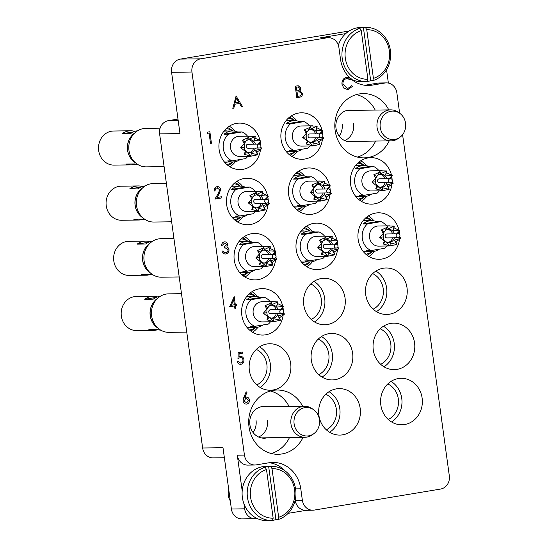 <?xml version="1.0" encoding="UTF-8"?>
<svg xmlns="http://www.w3.org/2000/svg" width="548" height="548" viewBox="0 0 548 548"><rect width="100%" height="100%" fill="white"/><g stroke="black" fill="none" stroke-linecap="round" stroke-linejoin="round"><path stroke-width="0.82" d="M302.681 406.315A32.147 28.893 89.2 0 0 277.137 390.012A32.147 28.893 89.2 0 0 273.226 390.361A32.147 28.893 89.2 0 0 248.785 424.734A32.147 28.893 89.2 0 0 278.014 454.299A32.147 28.893 89.2 0 0 281.932 453.95A32.147 28.893 89.2 0 0 303.106 437.304M271.212 453.491A32.147 28.893 89.2 0 0 289.522 437.489M289.097 406.5A32.147 28.893 89.2 0 0 270.363 391.005M388.799 109.895A32.147 28.893 89.2 0 0 363.255 93.585A32.147 28.893 89.2 0 0 359.337 93.934A32.147 28.893 89.2 0 0 334.903 128.307A32.147 28.893 89.2 0 0 364.132 157.879A32.147 28.893 89.2 0 0 368.05 157.523A32.147 28.893 89.2 0 0 389.224 140.877M357.33 157.071A32.147 28.893 89.2 0 0 375.64 141.062M375.216 110.079A32.147 28.893 89.2 0 0 356.481 94.578M260.649 145.049A23.242 20.886 89.2 0 0 260.451 142.912A23.242 20.886 89.2 0 0 260.3 141.966M259.999 140.494A23.242 20.886 89.2 0 0 239.483 123.108A23.242 20.886 89.2 0 0 219.145 149.782A23.242 20.886 89.2 0 0 240.113 169.585A23.242 20.886 89.2 0 0 260.464 149.768M234.989 131.171A23.242 20.886 89.2 0 0 229.331 126.198M268.205 200.212A23.242 20.886 89.2 0 0 268.006 198.068A23.242 20.886 89.2 0 0 267.856 197.129M267.554 195.657A23.242 20.886 89.2 0 0 247.038 178.271A23.242 20.886 89.2 0 0 226.701 204.945A23.242 20.886 89.2 0 0 247.669 224.742A23.242 20.886 89.2 0 0 268.027 204.931M242.545 186.334A23.242 20.886 89.2 0 0 236.894 181.361M275.76 255.375A23.242 20.886 89.2 0 0 275.562 253.231A23.242 20.886 89.2 0 0 275.411 252.292M275.11 250.813A23.242 20.886 89.2 0 0 254.594 233.434A23.242 20.886 89.2 0 0 234.263 260.101A23.242 20.886 89.2 0 0 255.224 279.905A23.242 20.886 89.2 0 0 275.582 260.088M250.1 241.497A23.242 20.886 89.2 0 0 244.449 236.524M337.712 245.066A23.242 20.886 89.2 0 0 337.506 242.928A23.242 20.886 89.2 0 0 337.363 241.983M337.061 240.51A23.242 20.886 89.2 0 0 316.545 223.125A23.242 20.886 89.2 0 0 296.208 249.799A23.242 20.886 89.2 0 0 317.176 269.602A23.242 20.886 89.2 0 0 337.527 249.785M312.052 231.188A23.242 20.886 89.2 0 0 306.394 226.214M330.156 189.909A23.242 20.886 89.2 0 0 329.951 187.765A23.242 20.886 89.2 0 0 329.807 186.82M329.506 185.347A23.242 20.886 89.2 0 0 308.983 167.962A23.242 20.886 89.2 0 0 288.652 194.636A23.242 20.886 89.2 0 0 309.62 214.439A23.242 20.886 89.2 0 0 329.971 194.622M304.496 176.031A23.242 20.886 89.2 0 0 298.838 171.051M322.601 134.746A23.242 20.886 89.2 0 0 322.395 132.602A23.242 20.886 89.2 0 0 322.251 131.657M321.943 130.184A23.242 20.886 89.2 0 0 301.427 112.799A23.242 20.886 89.2 0 0 281.097 139.473A23.242 20.886 89.2 0 0 302.064 159.276A23.242 20.886 89.2 0 0 322.416 139.459M296.934 120.868A23.242 20.886 89.2 0 0 291.283 115.888M392.108 179.6A23.242 20.886 89.2 0 0 391.902 177.456A23.242 20.886 89.2 0 0 391.752 176.518M391.45 175.038A23.242 20.886 89.2 0 0 370.934 157.653A23.242 20.886 89.2 0 0 350.604 184.327A23.242 20.886 89.2 0 0 371.571 204.13A23.242 20.886 89.2 0 0 391.923 184.313M366.441 165.722A23.242 20.886 89.2 0 0 360.79 160.742M399.663 234.763A23.242 20.886 89.2 0 0 399.458 232.619A23.242 20.886 89.2 0 0 399.314 231.674M399.006 230.201A23.242 20.886 89.2 0 0 378.49 212.816A23.242 20.886 89.2 0 0 358.159 239.49A23.242 20.886 89.2 0 0 379.127 259.293A23.242 20.886 89.2 0 0 399.478 239.476M373.996 220.885A23.242 20.886 89.2 0 0 368.345 215.905M407.013 287.782A23.242 20.886 89.2 0 0 386.045 267.979A23.242 20.886 89.2 0 0 365.715 294.653A23.242 20.886 89.2 0 0 386.683 314.456A23.242 20.886 89.2 0 0 407.013 287.782M376.455 311.641A23.242 20.886 89.2 0 0 386.641 288.056A23.242 20.886 89.2 0 0 375.901 271.068M373.147 309.168A19.365 17.406 89.2 0 0 383.196 288.632A19.365 17.406 89.2 0 0 372.667 273.63M414.569 342.938A23.242 20.886 89.2 0 0 393.601 323.142A23.242 20.886 89.2 0 0 373.27 349.816A23.242 20.886 89.2 0 0 394.238 369.612A23.242 20.886 89.2 0 0 414.569 342.938M384.011 366.804A23.242 20.886 89.2 0 0 394.197 343.219A23.242 20.886 89.2 0 0 383.456 326.231M380.702 364.331A19.365 17.406 89.2 0 0 390.758 343.795A19.365 17.406 89.2 0 0 380.223 328.793M283.316 310.538A23.242 20.886 89.2 0 0 283.117 308.394A23.242 20.886 89.2 0 0 282.967 307.455M282.665 305.976A23.242 20.886 89.2 0 0 262.149 288.591A23.242 20.886 89.2 0 0 241.819 315.264A23.242 20.886 89.2 0 0 262.78 335.068A23.242 20.886 89.2 0 0 283.138 315.251M257.656 296.66A23.242 20.886 89.2 0 0 252.005 291.68M290.673 363.557A23.242 20.886 89.2 0 0 269.705 343.754A23.242 20.886 89.2 0 0 249.374 370.427A23.242 20.886 89.2 0 0 270.342 390.231A23.242 20.886 89.2 0 0 290.673 363.557M260.115 387.415A23.242 20.886 89.2 0 0 270.301 363.831A23.242 20.886 89.2 0 0 259.56 346.843M256.807 384.949A19.365 17.406 89.2 0 0 266.855 364.406A19.365 17.406 89.2 0 0 256.32 349.405M352.624 353.248A23.242 20.886 89.2 0 0 331.656 333.444A23.242 20.886 89.2 0 0 311.319 360.118A23.242 20.886 89.2 0 0 332.287 379.922A23.242 20.886 89.2 0 0 352.624 353.248M322.06 377.113A23.242 20.886 89.2 0 0 332.246 353.529A23.242 20.886 89.2 0 0 321.512 336.541M318.758 374.64A19.365 17.406 89.2 0 0 328.807 354.097A19.365 17.406 89.2 0 0 318.272 339.096M360.18 408.411A23.242 20.886 89.2 0 0 339.212 388.607A23.242 20.886 89.2 0 0 318.881 415.281A23.242 20.886 89.2 0 0 339.842 435.085A23.242 20.886 89.2 0 0 360.18 408.411M329.615 432.269A23.242 20.886 89.2 0 0 339.801 408.692A23.242 20.886 89.2 0 0 329.067 391.697M326.313 429.803A19.365 17.406 89.2 0 0 336.362 409.26A19.365 17.406 89.2 0 0 325.827 394.259M345.062 298.085A23.242 20.886 89.2 0 0 324.101 278.288A23.242 20.886 89.2 0 0 303.763 304.962A23.242 20.886 89.2 0 0 324.731 324.759A23.242 20.886 89.2 0 0 345.062 298.085M314.504 321.95A23.242 20.886 89.2 0 0 324.69 298.365A23.242 20.886 89.2 0 0 313.949 281.377M311.202 319.477A19.365 17.406 89.2 0 0 321.251 298.941A19.365 17.406 89.2 0 0 310.716 283.939M422.124 398.101A23.242 20.886 89.2 0 0 401.157 378.298A23.242 20.886 89.2 0 0 380.826 404.972A23.242 20.886 89.2 0 0 401.794 424.775A23.242 20.886 89.2 0 0 422.124 398.101M391.567 421.967A23.242 20.886 89.2 0 0 401.753 398.382A23.242 20.886 89.2 0 0 391.012 381.394M388.258 419.494A19.365 17.406 89.2 0 0 398.314 398.951A19.365 17.406 89.2 0 0 387.779 383.949M353.46 141.363A15.878 14.275 -90.8 0 1 350.33 141.795A15.878 14.275 -90.8 0 1 335.999 128.266A15.878 14.275 -90.8 0 1 349.898 110.038A15.878 14.275 -90.8 0 1 353.035 110.381M267.342 437.79A15.878 14.275 -90.8 0 1 264.211 438.215A15.878 14.275 -90.8 0 1 249.888 424.686A15.878 14.275 -90.8 0 1 263.78 406.458A15.878 14.275 -90.8 0 1 266.917 406.808M224.379 457.738L213.11 457.888A11.618 10.446 -90.8 0 1 202.63 447.99L159.605 133.876L179.977 133.596L171.579 72.309A11.618 10.446 -90.8 0 1 180.333 59.095L349.117 31.01M345.74 33.599L319.881 37.901A11.618 10.446 -90.8 0 1 321.292 37.771L328.423 37.675A11.618 10.446 89.2 0 0 327.012 37.805L319.881 37.901M180.333 59.095L200.705 58.821L327.012 37.805M243.956 503.797L244.641 508.825A11.618 10.446 89.2 0 0 255.128 518.723L241.88 518.901A11.618 10.446 -90.8 0 1 231.4 509.003L223.002 447.709L202.63 447.99M312.846 510.209L305.716 510.304A11.618 10.446 -90.8 0 1 295.235 500.406L302.366 500.31A11.618 10.446 89.2 0 0 312.846 510.209A11.618 10.446 89.2 0 0 314.264 510.078L440.571 489.063A11.618 10.446 89.2 0 0 449.319 475.856L402.588 134.678M255.128 518.723A11.618 10.446 89.2 0 0 256.539 518.6L257.122 518.497M288.145 513.339L306.428 510.298M328.423 37.675A11.618 10.446 89.2 0 1 338.911 47.573L340.486 59.068A30.989 27.852 89.2 0 0 349.473 77.549M200.705 58.821A11.618 10.446 89.2 0 0 191.951 72.028L244.429 455.093A11.618 10.446 89.2 0 0 254.909 464.999A11.618 10.446 89.2 0 0 256.327 464.868L269.061 462.752A30.989 27.852 89.2 0 1 272.836 462.416A30.989 27.852 89.2 0 1 300.79 488.816L302.366 500.31M351.33 79.241A30.989 27.852 89.2 0 0 368.441 85.474A30.989 27.852 89.2 0 0 372.215 85.132L384.949 83.015A11.618 10.446 89.2 0 1 386.367 82.885A11.618 10.446 89.2 0 1 396.848 92.79L399.65 113.244M254.909 464.999L247.778 465.094A11.618 10.446 -90.8 0 1 237.298 455.196L242.195 490.967M388.374 83.077L386.539 69.706M159.605 133.876A11.618 10.446 -90.8 0 1 168.352 120.663L177.984 119.06M364.872 85.262A30.989 27.852 89.2 0 0 365.084 85.228L377.819 83.111A11.618 10.446 -90.8 0 1 379.237 82.988L386.367 82.885M285.268 471.047A30.989 27.852 89.2 0 0 269.274 462.718M252.56 332.252A23.242 20.886 89.2 0 0 258.074 327.129M368.9 256.478A23.242 20.886 89.2 0 0 374.414 251.354M361.344 201.315A23.242 20.886 89.2 0 0 366.859 196.191M291.837 156.461A23.242 20.886 89.2 0 0 297.352 151.337M299.393 211.624A23.242 20.886 89.2 0 0 304.907 206.493M306.949 266.787A23.242 20.886 89.2 0 0 312.463 261.656M244.997 277.096A23.242 20.886 89.2 0 0 250.518 271.966M237.442 221.933A23.242 20.886 89.2 0 0 242.963 216.803M229.886 166.77A23.242 20.886 89.2 0 0 235.4 161.639M339.157 136.062A15.495 13.926 89.2 0 0 342.151 123.923M344.692 140.589A15.495 13.926 89.2 0 0 353.59 123.766M253.039 432.482A15.495 13.926 89.2 0 0 256.032 420.343M258.574 437.009A15.495 13.926 89.2 0 0 267.472 420.186M210.507 143.391L209.096 133.075L207.473 133.342L207.918 132.061L209.863 131.739L211.432 143.234L210.507 143.391L209.062 133.082M207.507 133.342L207.918 132.061M207.952 132.061L209.863 131.739M214.193 191.053C214.049 188.697 214.994 187.231 217.035 186.663C218.96 186.505 220.159 187.471 220.625 189.56L219.097 194.033L216.94 197.533L221.741 196.732L221.906 197.91L214.885 199.082L218.241 193.656L219.707 189.807L217.152 187.854C215.713 188.224 215.042 189.238 215.124 190.903L214.158 191.053C214.015 188.697 214.96 187.231 217.001 186.663L217.549 186.615L217.001 186.663M219.707 189.807L217.118 187.854M217.508 187.82L217.152 187.854M218.241 193.656L219.673 189.807M214.885 199.082L218.207 193.656M221.741 196.732L216.94 197.527M221.632 245.333C221.762 243.435 222.652 242.285 224.296 241.874C226.064 241.682 227.208 242.511 227.721 244.36L226.845 246.922L228.098 247.717L228.989 249.662C229.057 252.039 228.036 253.471 225.927 253.964C223.981 254.162 222.673 253.224 222.022 251.148L222.947 250.991L223.974 252.443L225.783 252.779C227.29 252.512 228.05 251.553 228.078 249.909L225.427 247.949L224.57 248.011L224.406 246.833L226.797 244.511L224.475 243.052L222.556 245.182L221.598 245.333C221.728 243.442 222.618 242.285 224.262 241.874L224.776 241.832L224.262 241.874M226.797 244.511L224.44 243.052M224.879 243.017L224.475 243.052M224.406 246.833L226.762 244.511M224.57 248.011L224.372 246.833M228.078 249.909L225.447 247.949M225.317 252.827L225.749 252.779C227.256 252.512 228.016 251.553 228.043 249.915M225.297 252.827L225.749 252.779M222.947 250.991L222.022 251.148M225.324 254.019L225.927 253.964M225.892 253.964C223.947 254.162 222.646 253.224 221.988 251.148M229.639 306.75L234.208 296.646L235.298 304.599L236.489 304.407L236.654 305.585L235.462 305.784L235.825 308.435L234.9 308.586L234.537 305.935L229.605 306.75L234.208 296.646M231.297 305.27L234.373 304.757L233.688 299.763L231.297 305.27L234.339 304.757L233.66 299.825M235.298 304.599L236.489 304.407M234.9 308.586L234.503 305.942M240.88 364.31C239.058 364.454 237.859 363.543 237.284 361.598L238.209 361.44L240.771 363.125C242.353 362.694 243.093 361.577 242.99 359.776C242.62 358.152 241.675 357.447 240.154 357.652L237.962 358.618L238.195 352.7L242.469 351.994L242.627 353.172L239.12 353.755L238.976 356.871L240.161 356.447C242.237 356.31 243.49 357.378 243.922 359.666C244.107 362.201 243.093 363.749 240.88 364.31L240.414 364.358M238.229 352.7L242.469 351.994M237.962 358.618L238.195 352.7M242.99 359.776L242.956 359.776C242.586 358.152 241.641 357.447 240.12 357.652M240.641 357.604L240.154 357.652M240.736 363.125L240.736 363.125C242.319 362.701 243.059 361.584 242.956 359.776M238.209 361.44L237.284 361.598M240.846 364.31C239.024 364.454 237.825 363.543 237.25 361.598M238.942 356.871L240.127 356.447M245.894 397.136L245.922 397.136C247.826 397.005 249.004 397.971 249.456 400.033C249.573 402.239 248.655 403.588 246.71 404.088C244.764 404.219 243.565 403.225 243.107 401.109L243.798 397.581L246.162 391.82L246.963 392.327L244.874 397.423L246.395 397.095L244.84 397.423M246.71 404.088L246.23 404.129M245.894 398.348L244.038 400.999L246.6 402.903L248.539 400.245L245.894 398.348M246.223 402.938L248.504 400.245L246.278 398.314M246.675 404.088C244.73 404.219 243.531 403.225 243.072 401.109L243.764 397.581L246.162 391.82M246.203 402.938L246.566 402.903M236.106 96.03L242.579 106.709L241.572 106.874L239.544 103.449L234.859 104.223L233.797 108.168L232.784 108.34L236.243 96.01M236.469 98.263L235.202 102.962L238.894 102.346L236.469 98.263M241.572 106.874L239.51 103.449M232.784 108.34L236.072 96.03M235.202 102.956L238.859 102.346L236.462 98.304M296.852 97.681L295.276 86.187L298.256 85.755L300.962 88.153L300.105 90.797L302.496 93.4C302.544 95.564 301.599 96.832 299.646 97.215L296.817 97.681L295.242 86.187L298.222 85.755M296.365 87.207L296.872 90.893L297.489 90.79C299.057 90.742 299.907 89.92 300.037 88.324L297.626 87.002L296.365 87.207M298.263 86.94L297.626 87.002M299.564 91.783L297.03 92.071L297.619 96.345L298.934 96.126C300.544 96.064 301.427 95.208 301.564 93.557L299.345 91.776L301.53 93.557C301.393 95.208 300.516 96.064 298.9 96.126L297.612 96.338M296.865 90.886L297.461 90.79C299.023 90.742 299.872 89.92 300.003 88.331L297.591 87.002M346.692 77.323L347.596 77.241L351.556 78.981L350.809 79.803L346.829 78.515C344.089 79.186 342.788 81.063 342.925 84.145L347.453 88.297L348.227 88.228L351.617 85.7L352.556 86.248L348.391 89.406L347.411 89.495L343.822 88.105L341.952 84.221C341.767 80.44 343.349 78.145 346.692 77.323L347.583 77.241M347.377 89.495L343.856 88.105L341.952 84.221M341.986 84.221C341.801 80.44 343.384 78.145 346.726 77.323M348.227 88.228L351.652 85.694M347.432 88.297L348.192 88.228M350.843 79.803L347.583 78.439M228.79 489.933A11.618 10.446 89.2 0 0 228.297 495.584A11.618 10.446 89.2 0 0 230.283 500.831M273.157 518.189L266.492 469.54A24.79 22.283 89.2 0 0 250.552 497.07A24.79 22.283 89.2 0 0 273.157 518.189L272.459 520.518A27.112 24.372 -90.8 0 1 271.931 520.532A27.112 24.372 -90.8 0 1 247.47 497.426A27.112 24.372 -90.8 0 1 265.157 467.239L263.122 467.266A27.112 24.372 -90.8 0 1 268.63 466.348L270.664 466.321A27.112 24.372 -90.8 0 1 271.192 466.307A27.112 24.372 -90.8 0 1 295.653 489.412A27.112 24.372 -90.8 0 1 277.959 519.6L278.665 517.271A24.79 22.283 89.2 0 0 294.605 489.741A24.79 22.283 89.2 0 0 272 468.622L270.664 466.321M271.192 466.307L266.095 466.375A27.112 24.372 89.2 0 0 242.374 497.495A27.112 24.372 89.2 0 0 266.835 520.6L271.931 520.532M278.665 517.271L272 468.622M277.959 519.6L275.925 519.627A27.112 24.372 -90.8 0 1 272.5 520.367M265.157 467.239L266.492 469.54M275.925 519.627L268.63 466.348M366.756 29.715L373.421 78.364A24.79 22.283 89.2 0 0 389.361 50.834A24.79 22.283 89.2 0 0 366.756 29.715L365.42 27.414A27.112 24.372 -90.8 0 1 365.948 27.4A27.112 24.372 -90.8 0 1 390.409 50.505A27.112 24.372 -90.8 0 1 372.722 80.693L370.681 80.72A27.112 24.372 -90.8 0 1 367.263 81.46M351.576 79.446A27.112 24.372 89.2 0 0 361.598 81.693L366.687 81.625A27.112 24.372 -90.8 0 1 342.226 58.52A27.112 24.372 -90.8 0 1 359.92 28.332L361.255 30.633A24.79 22.283 89.2 0 0 345.309 58.163A24.79 22.283 89.2 0 0 367.914 79.282L367.215 81.611A27.112 24.372 -90.8 0 1 366.687 81.625M361.255 30.633L367.914 79.282M365.948 27.4L360.858 27.469A27.112 24.372 89.2 0 0 338.342 45.183M359.92 28.332L357.878 28.359A27.112 24.372 -90.8 0 1 363.386 27.441L365.42 27.414M372.722 80.693L373.421 78.364M363.386 27.441L370.681 80.72M160.105 128.177L145.816 128.376A19.249 17.303 89.2 0 0 143.473 128.581A19.249 17.303 89.2 0 0 128.835 149.166A19.249 17.303 89.2 0 0 146.343 166.873L164.092 166.626M228.03 165.51A20.529 18.454 89.2 0 0 233.099 161.927M232.674 130.951A20.529 18.454 89.2 0 0 227.509 127.513M247.675 144.282A1.973 1.774 89.2 0 0 247.97 148.207L258.992 148.056A1.973 1.774 -90.8 0 1 258.937 144.11L247.915 144.261A1.973 1.774 89.2 0 0 247.675 144.282M244.189 148.398A6.583 5.918 89.2 0 0 249.854 152.796A6.583 5.918 89.2 0 0 250.655 152.721A6.583 5.918 89.2 0 0 255.436 148.111M255.382 144.158A6.583 5.918 89.2 0 0 249.676 139.624A6.583 5.918 89.2 0 0 248.874 139.699A6.583 5.918 89.2 0 0 244.209 143.918M248.943 152.728A6.583 5.918 89.2 0 0 253.614 148.131M253.56 144.179A6.583 5.918 89.2 0 0 248.765 139.719M255.204 136.39L249.292 139.171L248.278 136.253L255.204 136.39L255.005 138.117L260.786 140.98L254.046 140.487L255.204 136.39M257.67 144.124L260.786 140.98L259.012 144.11M251.224 153.234L251.011 156.173L251.224 153.234L257.724 154.796L255.409 150.433L261.828 148.604L260.307 147.535M227.954 162.003A15.687 14.097 -90.8 0 1 227.66 162.057A15.687 14.097 -90.8 0 1 225.749 162.229A15.687 14.097 -90.8 0 1 224.557 162.187M255.409 150.433L256.937 152.2L257.724 154.796L251.011 156.173L244.285 154.303L245.299 151.351L240.695 147.7L244.25 143.727L242.353 140.22L248.354 137.534L248.278 136.253M250.676 136.123L239.318 136.281A10.069 9.049 89.2 0 0 238.092 136.39A10.069 9.049 89.2 0 0 230.441 147.159A10.069 9.049 89.2 0 0 239.592 156.42L250.95 156.262M247.525 136.171A15.495 13.926 -90.8 0 0 242.045 131.924L237.626 131.979A15.495 13.926 89.2 0 0 232.455 130.951L226.002 131.041A15.495 13.926 89.2 0 0 224.118 131.205A15.495 13.926 89.2 0 0 223.879 131.253M224.296 161.866A15.495 13.926 89.2 0 0 226.427 162.023L232.879 161.934A15.495 13.926 -90.8 0 1 227.708 160.9L232.119 160.845A15.495 13.926 -90.8 0 1 223.317 148.672A15.495 13.926 -90.8 0 1 228.468 134.178L242.045 131.924M247.799 156.31A15.495 13.926 -90.8 0 1 245.696 158.584L232.119 160.845M232.455 130.951A15.495 13.926 89.2 0 0 230.571 131.123A15.495 13.926 89.2 0 0 224.057 134.239L228.468 134.178M239.942 159.674A15.495 13.926 -90.8 0 1 234.763 161.763A15.495 13.926 -90.8 0 1 232.879 161.934M137.685 130.76A17.043 15.317 89.2 0 0 130.547 133.691L122.053 133.808A17.043 15.317 -90.8 0 1 130.568 130.787A17.043 15.317 -90.8 0 1 134.822 131.397M131.938 159.783A17.043 15.317 -90.8 0 1 127.54 150.186A17.043 15.317 -90.8 0 1 131.609 135.856M135.267 164.147A17.043 15.317 -90.8 0 1 131.034 164.873L114.053 165.106A17.043 15.317 -90.8 0 1 98.681 150.584A17.043 15.317 -90.8 0 1 113.587 131.02L130.568 130.787M226.838 164.53A18.207 16.365 89.2 0 0 232.982 161.934M232.558 130.951A18.207 16.365 89.2 0 0 226.345 128.52M134.993 132.808A17.317 15.563 89.2 0 0 135.397 162.735M131.034 164.873A17.043 15.317 -90.8 0 1 126.198 164.071L134.692 163.955A17.043 15.317 89.2 0 0 138.151 164.708M133.541 131.897L122.053 133.808M224.125 130.924A15.687 14.097 -90.8 0 1 225.324 130.856A15.687 14.097 -90.8 0 1 227.536 131.02M260.69 147.049L261.828 148.604L256.937 152.2M249.292 139.171L248.354 137.534L244.25 143.727L244.257 148.652L245.299 151.351L246.47 151.919L244.285 154.303M246.47 151.919L250.874 155.933M245.107 141.973L242.353 140.22M254.046 140.487L255.005 138.117M243.942 147.254L240.695 147.7M237.626 131.979L224.057 134.239M181.491 293.68L168.483 293.858A19.249 17.303 89.2 0 0 166.14 294.071A19.249 17.303 89.2 0 0 151.508 314.655A19.249 17.303 89.2 0 0 169.01 332.355L186.758 332.115M250.696 330.992A20.529 18.454 89.2 0 0 255.765 327.416M255.347 296.434A20.529 18.454 89.2 0 0 250.183 292.995M367.037 255.217A20.529 18.454 89.2 0 0 372.113 251.635M371.688 220.659A20.529 18.454 89.2 0 0 366.523 217.22M359.481 200.054A20.529 18.454 89.2 0 0 364.55 196.479M364.132 165.496A20.529 18.454 89.2 0 0 358.967 162.057M289.981 155.2A20.529 18.454 89.2 0 0 295.05 151.625M294.625 120.642A20.529 18.454 89.2 0 0 289.46 117.204M297.537 210.364A20.529 18.454 89.2 0 0 302.606 206.781M302.181 175.805A20.529 18.454 89.2 0 0 297.016 172.367M305.092 265.52A20.529 18.454 89.2 0 0 310.161 261.944M309.736 230.968A20.529 18.454 89.2 0 0 304.572 227.53M173.935 238.524L160.927 238.695A19.249 17.303 89.2 0 0 158.584 238.907A19.249 17.303 89.2 0 0 143.953 259.492A19.249 17.303 89.2 0 0 161.454 277.192L179.203 276.952M243.141 275.829A20.529 18.454 89.2 0 0 248.21 272.253M247.792 241.271A20.529 18.454 89.2 0 0 242.62 237.832M166.38 183.361L153.372 183.539A19.249 17.303 89.2 0 0 151.029 183.744A19.249 17.303 89.2 0 0 136.39 204.329A19.249 17.303 89.2 0 0 153.899 222.036L171.647 221.789M235.585 220.666A20.529 18.454 89.2 0 0 240.654 217.09M240.236 186.114A20.529 18.454 89.2 0 0 235.065 182.676M270.342 309.764A1.973 1.774 89.2 0 0 270.637 313.696L281.658 313.545A1.973 1.774 -90.8 0 1 281.364 309.613A1.973 1.774 -90.8 0 1 281.61 309.593L270.582 309.743A1.973 1.774 89.2 0 0 270.342 309.764M266.855 313.888A6.583 5.918 89.2 0 0 272.52 318.278A6.583 5.918 89.2 0 0 273.322 318.21A6.583 5.918 89.2 0 0 278.103 313.593M278.048 309.641A6.583 5.918 89.2 0 0 272.342 305.113A6.583 5.918 89.2 0 0 271.541 305.181A6.583 5.918 89.2 0 0 266.876 309.408M271.609 318.21A6.583 5.918 89.2 0 0 276.281 313.62M276.233 309.668A6.583 5.918 89.2 0 0 271.431 305.202M277.87 301.88L271.966 304.654L270.952 301.736L277.87 301.88L277.678 303.599L283.453 306.462L276.713 305.969L277.87 301.88M280.336 309.613L283.453 306.462L281.686 309.593M273.89 318.724L273.678 321.655L273.89 318.724L280.391 320.279L278.076 315.915L284.501 314.086L282.974 313.018M250.628 327.485A15.687 14.097 -90.8 0 1 250.333 327.54A15.687 14.097 -90.8 0 1 248.422 327.711A15.687 14.097 -90.8 0 1 247.223 327.67M278.076 315.915L279.603 317.689L280.391 320.279L273.678 321.655L266.951 319.792L267.965 316.84L263.362 313.182L266.917 309.216L265.02 305.709L271.027 303.017L270.952 301.736M273.342 301.612L261.992 301.763A10.069 9.049 89.2 0 0 260.766 301.873A10.069 9.049 89.2 0 0 253.108 312.641A10.069 9.049 89.2 0 0 262.266 321.902L273.616 321.751M270.191 301.653A15.495 13.926 -90.8 0 0 264.711 297.406L260.3 297.468A15.495 13.926 89.2 0 0 255.121 296.434L248.676 296.523A15.495 13.926 89.2 0 0 246.785 296.694A15.495 13.926 89.2 0 0 246.545 296.735M246.963 327.355A15.495 13.926 89.2 0 0 249.093 327.505L255.546 327.416A15.495 13.926 -90.8 0 1 250.374 326.389L254.786 326.327A15.495 13.926 -90.8 0 1 245.984 314.155A15.495 13.926 -90.8 0 1 251.135 299.667L264.711 297.406M270.465 321.792A15.495 13.926 -90.8 0 1 268.362 324.067L254.786 326.327M255.121 296.434A15.495 13.926 89.2 0 0 253.238 296.605A15.495 13.926 89.2 0 0 246.723 299.729L251.135 299.667M262.615 325.163A15.495 13.926 -90.8 0 1 257.437 327.252A15.495 13.926 -90.8 0 1 255.546 327.416M160.359 296.249A17.043 15.317 89.2 0 0 153.214 299.181L144.727 299.297A17.043 15.317 -90.8 0 1 153.234 296.276A17.043 15.317 -90.8 0 1 157.488 296.886M154.605 325.265A17.043 15.317 -90.8 0 1 150.207 315.675A17.043 15.317 -90.8 0 1 154.283 301.338M157.934 329.629A17.043 15.317 -90.8 0 1 153.7 330.355L136.726 330.588A17.043 15.317 -90.8 0 1 121.348 316.066A17.043 15.317 -90.8 0 1 136.26 296.509L153.234 296.276M249.504 330.012A18.207 16.365 89.2 0 0 255.649 327.416M255.224 296.434A18.207 16.365 89.2 0 0 249.018 294.009M157.66 298.297A17.317 15.563 89.2 0 0 158.064 328.218M153.7 330.355A17.043 15.317 -90.8 0 1 148.871 329.56L157.358 329.444A17.043 15.317 89.2 0 0 160.817 330.191M156.214 297.386L144.727 299.297M246.799 296.413A15.687 14.097 -90.8 0 1 247.991 296.338A15.687 14.097 -90.8 0 1 250.203 296.502M283.357 312.538L284.501 314.086L279.603 317.689M271.966 304.654L271.027 303.017L266.917 309.216L266.931 314.141L267.965 316.84L269.143 317.402L266.951 319.792M269.143 317.402L273.548 321.423M267.78 307.455L265.02 305.709M276.713 305.969L277.678 303.599M266.609 312.737L263.362 313.182M260.3 297.468L246.723 299.729M386.689 233.989A1.973 1.774 89.2 0 0 386.984 237.921L398.006 237.77A1.973 1.774 -90.8 0 1 397.711 233.838A1.973 1.774 -90.8 0 1 397.951 233.818L386.929 233.969A1.973 1.774 89.2 0 0 386.689 233.989M383.196 238.106A6.583 5.918 89.2 0 0 388.861 242.504A6.583 5.918 89.2 0 0 389.669 242.428A6.583 5.918 89.2 0 0 394.444 237.818M394.396 233.866A6.583 5.918 89.2 0 0 388.683 229.331A6.583 5.918 89.2 0 0 387.881 229.406A6.583 5.918 89.2 0 0 383.216 233.626M387.95 242.435A6.583 5.918 89.2 0 0 392.628 237.839M392.574 233.893A6.583 5.918 89.2 0 0 387.779 229.427M394.218 226.105L388.306 228.879L387.292 225.961L394.218 226.105L394.019 227.824L399.793 230.687L393.053 230.194L394.218 226.105M396.677 233.832L399.793 230.687L398.026 233.818M390.231 242.942L390.018 245.881L390.231 242.942L396.738 244.504L394.416 240.14L400.841 238.311L399.314 237.243M366.968 251.71A15.687 14.097 -90.8 0 1 366.674 251.765A15.687 14.097 -90.8 0 1 364.763 251.936A15.687 14.097 -90.8 0 1 363.564 251.895M394.416 240.14L395.951 241.908L396.738 244.504L390.018 245.881L383.292 244.018L384.306 241.058L379.709 237.407L383.264 233.434L381.36 229.927L387.368 227.242L387.292 225.961M389.683 225.831L378.332 225.988A10.069 9.049 89.2 0 0 377.106 226.098A10.069 9.049 89.2 0 0 369.448 236.866A10.069 9.049 89.2 0 0 378.606 246.127L389.957 245.977M386.539 225.879A15.495 13.926 -90.8 0 0 381.052 221.632L376.64 221.693A15.495 13.926 89.2 0 0 371.469 220.659L365.016 220.748A15.495 13.926 89.2 0 0 363.125 220.919A15.495 13.926 89.2 0 0 362.886 220.96M363.303 251.58A15.495 13.926 89.2 0 0 365.434 251.731L371.887 251.642A15.495 13.926 -90.8 0 1 366.715 250.614L371.133 250.552A15.495 13.926 -90.8 0 1 362.324 238.38A15.495 13.926 -90.8 0 1 367.475 223.892L381.052 221.632M386.813 246.018A15.495 13.926 -90.8 0 1 384.703 248.292L371.133 250.552M371.469 220.659A15.495 13.926 89.2 0 0 369.578 220.83A15.495 13.926 89.2 0 0 363.064 223.947L367.475 223.892M378.956 249.381A15.495 13.926 -90.8 0 1 373.777 251.47A15.495 13.926 -90.8 0 1 371.887 251.642M365.852 254.238A18.207 16.365 89.2 0 0 371.989 251.642M371.571 220.659A18.207 16.365 89.2 0 0 365.358 218.227M363.139 220.639A15.687 14.097 -90.8 0 1 364.331 220.563A15.687 14.097 -90.8 0 1 366.544 220.728M399.698 236.757L400.841 238.311L395.951 241.908M388.306 228.879L387.368 227.242L383.264 233.434L383.271 238.359L384.306 241.058L385.484 241.627L383.292 244.018M385.484 241.627L389.888 245.641M384.121 231.681L381.36 229.927M393.053 230.194L394.019 227.824M382.949 236.962L379.709 237.407M376.64 221.693L363.064 223.947M379.127 178.826A1.973 1.774 89.2 0 0 379.422 182.758L390.45 182.607A1.973 1.774 -90.8 0 1 390.155 178.675A1.973 1.774 -90.8 0 1 390.395 178.655L379.374 178.806A1.973 1.774 89.2 0 0 379.127 178.826M375.64 182.943A6.583 5.918 89.2 0 0 381.305 187.341A6.583 5.918 89.2 0 0 382.107 187.265A6.583 5.918 89.2 0 0 386.888 182.655M386.833 178.703A6.583 5.918 89.2 0 0 381.127 174.175A6.583 5.918 89.2 0 0 380.326 174.243A6.583 5.918 89.2 0 0 375.661 178.47M380.394 187.272A6.583 5.918 89.2 0 0 385.073 182.676M385.018 178.73A6.583 5.918 89.2 0 0 380.216 174.264M386.655 170.942L380.75 173.716L379.737 170.798L386.655 170.942L386.463 172.661L392.238 175.524L385.497 175.031L386.655 170.942M389.121 178.675L392.238 175.524L390.471 178.655M382.675 187.779L382.463 190.718L382.675 187.779L389.183 189.341L386.861 184.977L393.286 183.148L391.758 182.08M359.413 196.547A15.687 14.097 -90.8 0 1 359.118 196.602A15.687 14.097 -90.8 0 1 357.207 196.773A15.687 14.097 -90.8 0 1 356.008 196.732M386.861 184.977L388.388 186.745L389.183 189.341L382.463 190.718L375.736 188.855L376.75 185.895L372.154 182.244L375.709 178.278L373.805 174.771L379.812 172.079L379.737 170.798M382.127 170.675L370.777 170.825A10.069 9.049 89.2 0 0 369.551 170.935A10.069 9.049 89.2 0 0 361.892 181.703A10.069 9.049 89.2 0 0 371.051 190.964L382.401 190.814M378.976 170.716A15.495 13.926 -90.8 0 0 373.496 166.469L369.085 166.53A15.495 13.926 89.2 0 0 363.913 165.496L357.46 165.585A15.495 13.926 89.2 0 0 355.57 165.756A15.495 13.926 89.2 0 0 355.33 165.797M355.748 196.417A15.495 13.926 89.2 0 0 357.878 196.568L364.331 196.479A15.495 13.926 -90.8 0 1 359.159 195.451L363.571 195.389A15.495 13.926 -90.8 0 1 354.768 183.217A15.495 13.926 -90.8 0 1 359.92 168.729L373.496 166.469M379.257 190.855A15.495 13.926 -90.8 0 1 377.147 193.129L363.571 195.389M363.913 165.496A15.495 13.926 89.2 0 0 362.023 165.667A15.495 13.926 89.2 0 0 355.508 168.791L359.92 168.729M371.4 194.225A15.495 13.926 -90.8 0 1 366.222 196.314A15.495 13.926 -90.8 0 1 364.331 196.479M358.289 199.075A18.207 16.365 89.2 0 0 364.434 196.479M364.009 165.496A18.207 16.365 89.2 0 0 357.803 163.071M355.584 165.475A15.687 14.097 -90.8 0 1 356.775 165.4A15.687 14.097 -90.8 0 1 358.988 165.565M392.142 181.6L393.286 183.148L388.388 186.745M380.75 173.716L379.812 172.079L375.709 178.278L375.716 183.203L376.75 185.895L377.928 186.464L375.736 188.855M377.928 186.464L382.333 190.485M376.565 176.518L373.805 174.771M385.497 175.031L386.463 172.661M375.394 181.799L372.154 182.244M369.085 166.53L355.508 168.791M309.627 133.972A1.973 1.774 89.2 0 0 309.921 137.904L320.943 137.754A1.973 1.774 -90.8 0 1 320.888 133.801L309.867 133.952A1.973 1.774 89.2 0 0 309.627 133.972M306.14 138.089A6.583 5.918 89.2 0 0 311.805 142.487A6.583 5.918 89.2 0 0 312.607 142.412A6.583 5.918 89.2 0 0 317.388 137.801M317.333 133.849A6.583 5.918 89.2 0 0 311.62 129.321A6.583 5.918 89.2 0 0 310.819 129.39A6.583 5.918 89.2 0 0 306.154 133.616M310.894 142.418A6.583 5.918 89.2 0 0 315.566 137.822M315.511 133.876A6.583 5.918 89.2 0 0 310.716 129.41M317.155 126.088L311.243 128.862L310.23 125.944L317.155 126.088L316.956 127.807L322.738 130.671L315.997 130.177L317.155 126.088M319.614 133.822L322.738 130.671L320.964 133.801M313.168 142.925L312.956 145.864L313.168 142.925L319.676 144.487L317.354 140.124L323.779 138.295L322.251 137.226M289.906 151.693A15.687 14.097 -90.8 0 1 289.611 151.748A15.687 14.097 -90.8 0 1 287.7 151.919A15.687 14.097 -90.8 0 1 286.501 151.878M317.354 140.124L318.888 141.891L319.676 144.487L312.956 145.864L306.229 144.001L307.243 141.042L302.647 137.39L306.202 133.424L304.304 129.91L310.305 127.225L310.23 125.944M312.627 125.821L301.27 125.972A10.069 9.049 89.2 0 0 300.044 126.081A10.069 9.049 89.2 0 0 292.385 136.849A10.069 9.049 89.2 0 0 301.544 146.111L312.901 145.96M309.476 125.862A15.495 13.926 -90.8 0 0 303.989 121.615L299.578 121.677A15.495 13.926 89.2 0 0 294.406 120.642L287.953 120.731A15.495 13.926 89.2 0 0 286.063 120.903A15.495 13.926 89.2 0 0 285.823 120.944M286.241 151.563A15.495 13.926 89.2 0 0 288.378 151.714L294.824 151.625A15.495 13.926 -90.8 0 1 289.652 150.597L294.071 150.536A15.495 13.926 -90.8 0 1 285.261 138.363A15.495 13.926 -90.8 0 1 290.419 123.875L303.989 121.615M309.75 146.001A15.495 13.926 -90.8 0 1 307.647 148.275L294.071 150.536M294.406 120.642A15.495 13.926 89.2 0 0 292.516 120.813A15.495 13.926 89.2 0 0 286.001 123.93L290.419 123.875M301.893 149.371A15.495 13.926 -90.8 0 1 296.715 151.46A15.495 13.926 -90.8 0 1 294.824 151.625M288.789 154.221A18.207 16.365 89.2 0 0 294.927 151.625M294.509 120.642A18.207 16.365 89.2 0 0 288.296 118.217M286.077 120.622A15.687 14.097 -90.8 0 1 287.268 120.546A15.687 14.097 -90.8 0 1 289.481 120.711M322.635 136.74L323.779 138.295L318.888 141.891M311.243 128.862L310.305 127.225L306.202 133.424L306.209 138.343L307.243 141.042L308.421 141.61L306.229 144.001M308.421 141.61L312.826 145.631M307.058 131.664L304.304 129.91M315.997 130.177L316.956 127.807M305.887 136.945L302.647 137.39M299.578 121.677L286.001 123.93M317.182 189.135A1.973 1.774 89.2 0 0 317.477 193.06L328.499 192.917A1.973 1.774 -90.8 0 1 328.444 188.964L317.422 189.115A1.973 1.774 89.2 0 0 317.182 189.135M313.696 193.252A6.583 5.918 89.2 0 0 319.361 197.65A6.583 5.918 89.2 0 0 320.162 197.575A6.583 5.918 89.2 0 0 324.943 192.965M324.889 189.012A6.583 5.918 89.2 0 0 319.176 184.477A6.583 5.918 89.2 0 0 318.374 184.553A6.583 5.918 89.2 0 0 313.716 188.772M318.45 197.581A6.583 5.918 89.2 0 0 323.121 192.985M323.067 189.039A6.583 5.918 89.2 0 0 318.272 184.573M324.711 181.251L318.799 184.025L317.785 181.107L324.711 181.251L324.512 182.97L330.293 185.834L323.553 185.34L324.711 181.251M327.17 188.978L330.293 185.834L328.519 188.964M320.724 198.088L320.512 201.027L320.724 198.088L327.231 199.65L324.916 195.287L331.334 193.458L329.814 192.389M297.461 206.856A15.687 14.097 -90.8 0 1 297.167 206.911A15.687 14.097 -90.8 0 1 295.256 207.082A15.687 14.097 -90.8 0 1 294.057 207.041M324.916 195.287L326.444 197.054L327.231 199.65L320.512 201.027L313.785 199.164L314.799 196.205L310.202 192.554L313.757 188.581L311.86 185.073L317.861 182.388L317.785 181.107M320.183 180.977L308.825 181.135A10.069 9.049 89.2 0 0 307.599 181.244A10.069 9.049 89.2 0 0 299.941 192.012A10.069 9.049 89.2 0 0 309.099 201.274L320.457 201.116M317.032 181.025A15.495 13.926 -90.8 0 0 311.545 176.778L307.133 176.84A15.495 13.926 89.2 0 0 301.962 175.805L295.509 175.894A15.495 13.926 89.2 0 0 293.618 176.059A15.495 13.926 89.2 0 0 293.379 176.107M293.796 206.726A15.495 13.926 89.2 0 0 295.934 206.877L302.386 206.788A15.495 13.926 -90.8 0 1 297.208 205.753L301.626 205.699A15.495 13.926 -90.8 0 1 292.817 193.526A15.495 13.926 -90.8 0 1 297.975 179.038L311.545 176.778M317.306 201.164A15.495 13.926 -90.8 0 1 315.203 203.438L301.626 205.699M301.962 175.805A15.495 13.926 89.2 0 0 300.071 175.976A15.495 13.926 89.2 0 0 293.557 179.093L297.975 179.038M309.449 204.527A15.495 13.926 -90.8 0 1 304.27 206.617A15.495 13.926 -90.8 0 1 302.386 206.788M296.345 209.384A18.207 16.365 89.2 0 0 302.482 206.788M302.064 175.805A18.207 16.365 89.2 0 0 295.851 173.374M293.632 175.778A15.687 14.097 -90.8 0 1 294.831 175.709A15.687 14.097 -90.8 0 1 297.037 175.874M330.191 191.903L331.334 193.458L326.444 197.054M318.799 184.025L317.861 182.388L313.757 188.581L313.764 193.506L314.799 196.205L315.977 196.773L313.785 199.164M315.977 196.773L320.381 200.787M314.614 186.827L311.86 185.073M323.553 185.34L324.512 182.97M313.442 192.108L310.202 192.554M307.133 176.84L293.557 179.093M324.738 244.298A1.973 1.774 89.2 0 0 325.033 248.223L336.054 248.073A1.973 1.774 -90.8 0 1 335.999 244.127L324.978 244.278A1.973 1.774 89.2 0 0 324.738 244.298M321.251 248.415A6.583 5.918 89.2 0 0 326.916 252.806A6.583 5.918 89.2 0 0 327.718 252.738A6.583 5.918 89.2 0 0 332.499 248.121M332.444 244.175A6.583 5.918 89.2 0 0 326.738 239.64A6.583 5.918 89.2 0 0 325.93 239.716A6.583 5.918 89.2 0 0 321.272 243.935M326.005 252.744A6.583 5.918 89.2 0 0 330.677 248.148M330.622 244.196A6.583 5.918 89.2 0 0 325.827 239.729M332.266 236.407L326.355 239.188L325.341 236.27L332.266 236.407L332.067 238.133L337.849 240.997L331.108 240.504L332.266 236.407M334.732 244.141L337.849 240.997L336.075 244.127M328.286 253.251L328.074 256.19L328.286 253.251L334.787 254.813L332.472 250.45L338.89 248.614L337.369 247.552M305.017 262.019A15.687 14.097 -90.8 0 1 304.722 262.067A15.687 14.097 -90.8 0 1 302.811 262.239A15.687 14.097 -90.8 0 1 301.619 262.204M332.472 250.45L333.999 252.217L334.787 254.813L328.074 256.19L321.34 254.32L322.354 251.368L317.758 247.717L321.313 243.744L319.416 240.236L325.416 237.551L325.341 236.27M327.738 236.14L316.381 236.298A10.069 9.049 89.2 0 0 315.155 236.407A10.069 9.049 89.2 0 0 307.497 247.175A10.069 9.049 89.2 0 0 316.655 256.437L328.012 256.279M324.587 236.181A15.495 13.926 -90.8 0 0 319.107 231.941L314.689 231.996A15.495 13.926 89.2 0 0 309.517 230.968L303.065 231.057A15.495 13.926 89.2 0 0 301.181 231.222A15.495 13.926 89.2 0 0 300.941 231.263M301.352 261.882A15.495 13.926 89.2 0 0 303.489 262.04L309.942 261.951A15.495 13.926 -90.8 0 1 304.77 260.916L309.182 260.862A15.495 13.926 -90.8 0 1 300.379 248.689A15.495 13.926 -90.8 0 1 305.531 234.195L319.107 231.941M324.861 256.327A15.495 13.926 -90.8 0 1 322.758 258.601L309.182 260.862M309.517 230.968A15.495 13.926 89.2 0 0 307.627 231.133A15.495 13.926 89.2 0 0 301.112 234.256L305.531 234.195M317.004 259.69A15.495 13.926 -90.8 0 1 311.826 261.78A15.495 13.926 -90.8 0 1 309.942 261.951M303.9 264.547A18.207 16.365 89.2 0 0 310.045 261.951M309.62 230.968A18.207 16.365 89.2 0 0 303.407 228.537M301.188 230.941A15.687 14.097 -90.8 0 1 302.386 230.872A15.687 14.097 -90.8 0 1 304.592 231.037M337.753 247.066L338.89 248.614L333.999 252.217M326.355 239.188L325.416 237.551L321.313 243.744L321.32 248.669L322.354 251.368L323.532 251.936L321.34 254.32M323.532 251.936L327.937 255.95M322.169 241.99L319.416 240.236M331.108 240.504L332.067 238.133M321.005 247.271L317.758 247.717M314.689 231.996L301.112 234.256M262.787 254.601A1.973 1.774 89.2 0 0 263.081 258.533L274.103 258.382A1.973 1.774 -90.8 0 1 274.048 254.43L263.026 254.58A1.973 1.774 89.2 0 0 262.787 254.601M259.3 258.725A6.583 5.918 89.2 0 0 264.965 263.115A6.583 5.918 89.2 0 0 265.766 263.047A6.583 5.918 89.2 0 0 270.548 258.43M270.493 254.478A6.583 5.918 89.2 0 0 264.787 249.95A6.583 5.918 89.2 0 0 263.985 250.018A6.583 5.918 89.2 0 0 259.32 254.245M264.054 263.054A6.583 5.918 89.2 0 0 268.726 258.457M268.671 254.505A6.583 5.918 89.2 0 0 263.876 250.039M270.315 246.716L264.41 249.491L263.396 246.573L270.315 246.716L270.123 248.436L275.897 251.299L269.157 250.813L270.315 246.716M272.781 254.45L275.897 251.299L274.123 254.43M266.335 263.561L266.123 266.492L266.335 263.561L272.836 265.122L270.52 260.759L276.939 258.923L275.418 257.861M243.065 272.322A15.687 14.097 -90.8 0 1 242.771 272.377A15.687 14.097 -90.8 0 1 240.86 272.548A15.687 14.097 -90.8 0 1 239.668 272.507M270.52 260.759L272.048 262.526L272.836 265.122L266.123 266.492L259.396 264.629L260.41 261.677L255.806 258.026L259.362 254.053L257.464 250.546L263.465 247.854L263.396 246.573M265.787 246.449L254.436 246.607A10.069 9.049 89.2 0 0 253.203 246.716A10.069 9.049 89.2 0 0 245.552 257.485A10.069 9.049 89.2 0 0 254.71 266.746L266.061 266.588M262.636 246.49A15.495 13.926 -90.8 0 0 257.156 242.243L252.738 242.305A15.495 13.926 89.2 0 0 247.566 241.278L241.113 241.36A15.495 13.926 89.2 0 0 239.229 241.531A15.495 13.926 89.2 0 0 238.99 241.572M239.408 272.192A15.495 13.926 89.2 0 0 241.538 272.349L247.991 272.26A15.495 13.926 -90.8 0 1 242.819 271.226L247.23 271.164A15.495 13.926 -90.8 0 1 238.428 258.999A15.495 13.926 -90.8 0 1 243.579 244.504L257.156 242.243M262.91 266.629A15.495 13.926 -90.8 0 1 260.807 268.91L247.23 271.164M247.566 241.278A15.495 13.926 89.2 0 0 245.682 241.442A15.495 13.926 89.2 0 0 239.168 244.566L243.579 244.504M255.053 270A15.495 13.926 -90.8 0 1 249.881 272.089A15.495 13.926 -90.8 0 1 247.991 272.26M152.803 241.086A17.043 15.317 89.2 0 0 145.658 244.018L137.171 244.134A17.043 15.317 -90.8 0 1 145.679 241.113A17.043 15.317 -90.8 0 1 149.933 241.723M147.049 270.102A17.043 15.317 -90.8 0 1 142.651 260.512A17.043 15.317 -90.8 0 1 146.727 246.182M150.378 274.473A17.043 15.317 -90.8 0 1 146.145 275.199L129.164 275.425A17.043 15.317 -90.8 0 1 113.792 260.903A17.043 15.317 -90.8 0 1 128.705 241.346L145.679 241.113M241.949 274.849A18.207 16.365 89.2 0 0 248.093 272.253M247.669 241.271A18.207 16.365 89.2 0 0 241.463 238.846M150.104 243.134A17.317 15.563 89.2 0 0 150.508 273.055M146.145 275.199A17.043 15.317 -90.8 0 1 141.316 274.397L149.803 274.281A17.043 15.317 89.2 0 0 153.262 275.028M148.659 242.223L137.171 244.134M239.243 241.25A15.687 14.097 -90.8 0 1 240.435 241.175A15.687 14.097 -90.8 0 1 242.648 241.339M275.802 257.375L276.939 258.923L272.048 262.526M264.41 249.491L263.465 247.854L259.362 254.053L259.368 258.978L260.41 261.677L261.581 262.245L259.396 264.629M261.581 262.245L265.992 266.26M260.225 252.299L257.464 250.546M269.157 250.813L270.123 248.436M259.053 257.581L255.806 258.026M252.738 242.305L239.168 244.566M255.231 199.445A1.973 1.774 89.2 0 0 255.526 203.37L266.547 203.219A1.973 1.774 -90.8 0 1 266.492 199.273L255.471 199.424A1.973 1.774 89.2 0 0 255.231 199.445M251.744 203.561A6.583 5.918 89.2 0 0 257.409 207.952A6.583 5.918 89.2 0 0 258.211 207.884A6.583 5.918 89.2 0 0 262.992 203.267M262.937 199.321A6.583 5.918 89.2 0 0 257.231 194.787A6.583 5.918 89.2 0 0 256.43 194.862A6.583 5.918 89.2 0 0 251.765 199.082M256.498 207.891A6.583 5.918 89.2 0 0 261.17 203.294M261.115 199.342A6.583 5.918 89.2 0 0 256.32 194.876M262.759 191.553L256.854 194.335L255.834 191.416L262.759 191.553L262.561 193.28L268.342 196.143L261.601 195.65L262.759 191.553M265.225 199.287L268.342 196.143L266.568 199.273M258.779 208.398L258.567 211.329L258.779 208.398L265.28 209.959L262.965 205.596L269.383 203.76L267.862 202.698M235.51 217.166A15.687 14.097 -90.8 0 1 235.215 217.214A15.687 14.097 -90.8 0 1 233.304 217.385A15.687 14.097 -90.8 0 1 232.112 217.344M262.965 205.596L264.492 207.363L265.28 209.959L258.567 211.329L251.84 209.466L252.854 206.514L248.251 202.863L251.806 198.89L249.909 195.383L255.909 192.697L255.834 191.416M258.231 191.286L246.874 191.444A10.069 9.049 89.2 0 0 245.648 191.553A10.069 9.049 89.2 0 0 237.996 202.322A10.069 9.049 89.2 0 0 247.155 211.583L258.505 211.425M255.08 191.327A15.495 13.926 -90.8 0 0 249.6 187.087L245.182 187.142A15.495 13.926 89.2 0 0 240.01 186.114L233.558 186.204A15.495 13.926 89.2 0 0 231.674 186.368A15.495 13.926 89.2 0 0 231.434 186.409M231.852 217.029A15.495 13.926 89.2 0 0 233.982 217.186L240.435 217.097A15.495 13.926 -90.8 0 1 235.263 216.063L239.675 216.001A15.495 13.926 -90.8 0 1 230.872 203.835A15.495 13.926 -90.8 0 1 236.024 189.341L249.6 187.087M255.354 211.466A15.495 13.926 -90.8 0 1 253.251 213.747L239.675 216.001M240.01 186.114A15.495 13.926 89.2 0 0 238.127 186.279A15.495 13.926 89.2 0 0 231.612 189.403L236.024 189.341M247.497 214.837A15.495 13.926 -90.8 0 1 242.319 216.926A15.495 13.926 -90.8 0 1 240.435 217.097M145.247 185.923A17.043 15.317 89.2 0 0 138.103 188.855L129.609 188.971A17.043 15.317 -90.8 0 1 138.123 185.95A17.043 15.317 -90.8 0 1 142.377 186.56M139.493 214.939A17.043 15.317 -90.8 0 1 135.096 205.349A17.043 15.317 -90.8 0 1 139.171 191.019M142.823 219.31A17.043 15.317 -90.8 0 1 138.589 220.036L121.608 220.269A17.043 15.317 -90.8 0 1 106.237 205.747A17.043 15.317 -90.8 0 1 121.142 186.183L138.123 185.95M234.393 219.693A18.207 16.365 89.2 0 0 240.538 217.097M240.113 186.114A18.207 16.365 89.2 0 0 233.9 183.683M142.549 187.971A17.317 15.563 89.2 0 0 142.953 217.892M138.589 220.036A17.043 15.317 -90.8 0 1 133.76 219.234L142.247 219.118A17.043 15.317 89.2 0 0 145.706 219.871M141.103 187.06L129.609 188.971M231.688 186.087A15.687 14.097 -90.8 0 1 232.879 186.019A15.687 14.097 -90.8 0 1 235.092 186.176M268.246 202.212L269.383 203.76L264.492 207.363M256.854 194.335L255.909 192.697L251.806 198.89L251.813 203.815L252.854 206.514L254.025 207.082L251.84 209.466M254.025 207.082L258.43 211.096M252.662 197.136L249.909 195.383M261.601 195.65L262.561 193.28M251.498 202.418L248.251 202.863M245.182 187.142L231.612 189.403M304.852 407.664A14.248 12.803 89.2 0 0 294.118 423.864A14.248 12.803 89.2 0 0 308.709 435.845A14.248 12.803 89.2 0 0 313.977 433.564A14.248 12.803 89.2 0 0 319.443 419.652A14.248 12.803 89.2 0 0 313.655 409.753A14.248 12.803 89.2 0 0 304.852 407.664M313.655 409.753L312.216 408.733A15.495 13.926 89.2 0 0 304.53 406.294A15.495 13.926 89.2 0 0 302.647 406.458A15.495 13.926 89.2 0 0 290.865 423.029A15.495 13.926 89.2 0 0 304.955 437.277A15.495 13.926 89.2 0 0 306.839 437.105A15.495 13.926 89.2 0 0 312.572 434.626L313.977 433.564M390.971 111.244A14.248 12.803 89.2 0 0 380.237 127.437A14.248 12.803 89.2 0 0 394.827 139.425A14.248 12.803 89.2 0 0 400.095 137.137A14.248 12.803 89.2 0 0 405.554 123.225A14.248 12.803 89.2 0 0 399.773 113.333A14.248 12.803 89.2 0 0 390.971 111.244M399.773 113.333L398.334 112.313A15.495 13.926 89.2 0 0 390.649 109.867A15.495 13.926 89.2 0 0 388.758 110.038A15.495 13.926 89.2 0 0 376.983 126.602A15.495 13.926 89.2 0 0 391.073 140.85A15.495 13.926 89.2 0 0 392.957 140.685A15.495 13.926 89.2 0 0 398.684 138.199L400.095 137.137M231.4 509.003L244.641 508.825M237.298 455.196L244.429 455.093M191.951 72.028L171.579 72.309M168.352 120.663L178.182 120.533M384.949 83.015L377.819 83.111M365.084 85.228L372.215 85.132M295.578 488.885L300.79 488.816M259.231 148.035A1.973 1.774 -90.8 0 1 258.992 148.056A1.973 1.973 0 0 0 260.944 146.056A1.973 1.973 0 0 0 258.937 144.11M281.905 313.524A1.973 1.774 -90.8 0 1 281.658 313.545A1.973 1.973 0 0 0 283.611 311.545A1.973 1.973 0 0 0 281.61 309.593M398.245 237.743A1.973 1.774 -90.8 0 1 398.006 237.77A1.973 1.973 0 0 0 399.951 235.763A1.973 1.973 0 0 0 397.951 233.818M390.69 182.587A1.973 1.774 -90.8 0 1 390.45 182.607A1.973 1.973 0 0 0 392.395 180.607A1.973 1.973 0 0 0 390.395 178.655M321.183 137.733A1.973 1.774 -90.8 0 1 320.943 137.754A1.973 1.973 0 0 0 322.888 135.746A1.973 1.973 0 0 0 320.888 133.801M328.738 192.889A1.973 1.774 -90.8 0 1 328.499 192.917A1.973 1.973 0 0 0 330.444 190.91A1.973 1.973 0 0 0 328.444 188.964M336.294 248.052A1.973 1.774 -90.8 0 1 336.054 248.073A1.973 1.973 0 0 0 338 246.073A1.973 1.973 0 0 0 335.999 244.127M274.343 258.361A1.973 1.774 -90.8 0 1 274.103 258.382A1.973 1.973 0 0 0 276.055 256.382A1.973 1.973 0 0 0 274.048 254.43M266.787 203.198A1.973 1.774 -90.8 0 1 266.547 203.219A1.973 1.973 0 0 0 268.499 201.219A1.973 1.973 0 0 0 266.492 199.273M224.605 162.242L225.749 162.229M224.173 130.869L225.324 130.856M247.271 327.725L248.422 327.711M246.84 296.358L247.991 296.338M363.612 251.95L364.763 251.936M363.187 220.577L364.331 220.563M356.056 196.787L357.207 196.773M355.631 165.414L356.775 165.4M286.549 151.933L287.7 151.919M286.125 120.56L287.268 120.546M294.105 207.096L295.256 207.082M293.68 175.723L294.831 175.709M301.66 262.259L302.811 262.239M301.236 230.886L302.386 230.872M239.716 272.562L240.86 272.548M239.284 241.195L240.435 241.175M232.16 217.405L233.304 217.385M231.729 186.032L232.879 186.019M261.074 437.873L304.955 437.277M260.649 406.89L304.53 406.294M347.192 141.453L391.073 140.85M346.768 110.463L390.649 109.867"/></g></svg>
